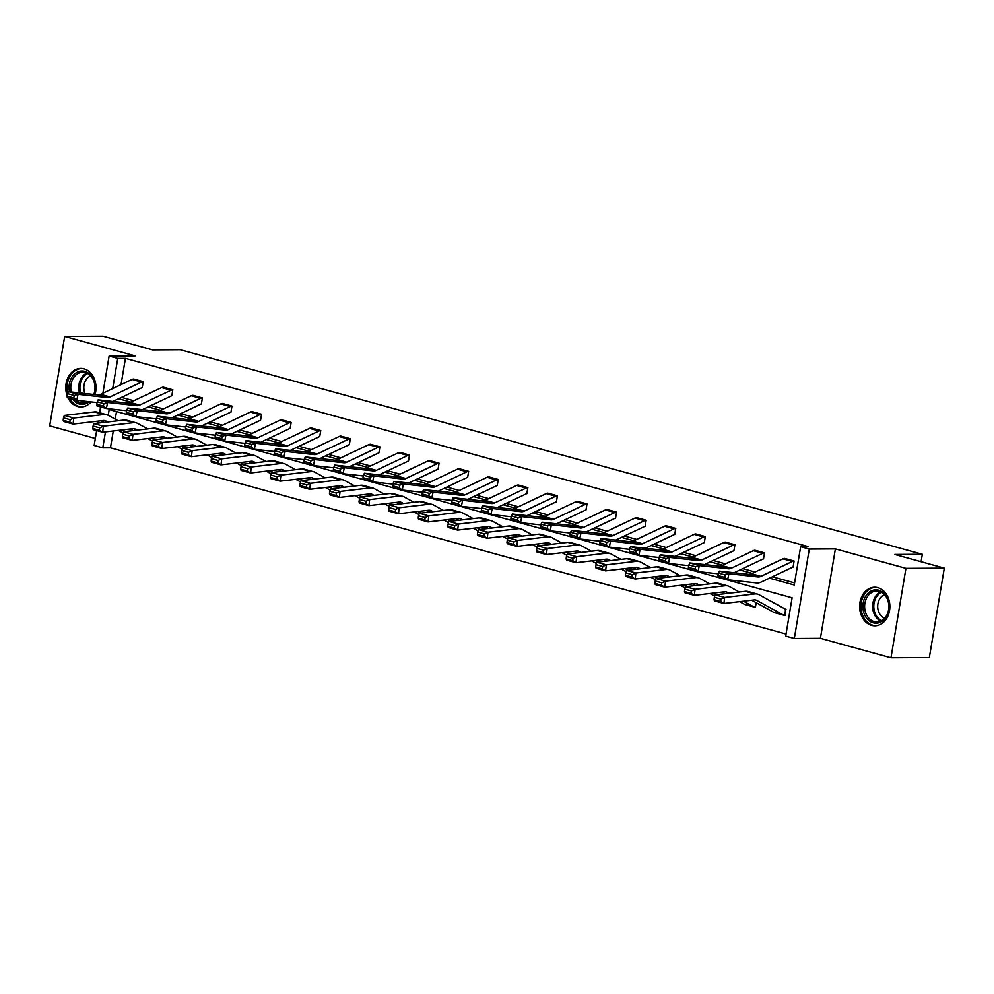 <?xml version="1.0" encoding="UTF-8"?>
<svg xmlns="http://www.w3.org/2000/svg" width="994" height="994" viewBox="0 0 994 994"><rect width="100%" height="100%" fill="white"/><g stroke="black" fill="none" stroke-linecap="round" stroke-linejoin="round"><path stroke-width="1.49" d="M67.194 395.823A19.284 15.121 89.7 0 1 80.775 368.401A19.284 15.121 89.7 0 1 84.043 368.836A19.284 15.121 89.7 0 1 95.026 394.606M91.137 401.911A19.284 15.121 89.7 0 1 80.999 406.981A19.284 15.121 89.7 0 1 77.731 406.546A19.284 15.121 89.7 0 1 68.101 397.948M877.901 587.678A19.284 15.121 89.7 0 1 889.792 608.539A19.284 15.121 89.7 0 1 874.857 625.822A19.284 15.121 89.7 0 1 871.589 625.388A19.284 15.121 89.7 0 1 859.698 604.526A19.284 15.121 89.7 0 1 874.633 587.243A19.284 15.121 89.7 0 1 877.901 587.678M102.904 393.214L109.116 356.038L135.209 355.889L64.672 336.432L103.041 336.208L152.629 349.888L180.262 349.726L922.333 554.292L894.712 554.453L944.3 568.133L929.328 657.568L890.959 657.792L905.932 568.357L835.382 548.899L809.29 549.061L794.318 638.496L785.695 636.11L792.106 597.804L109.191 409.54L108.222 415.343M944.3 568.133L905.932 568.357M64.672 336.432L49.7 425.867L95.325 438.453M835.382 548.899L820.41 638.334L890.959 657.792M820.41 638.334L794.318 638.496M113.279 430.974L110.458 447.809L786.043 634.048M110.458 447.809L102.78 447.847L94.157 445.474L96.654 430.564M921.09 561.734L922.333 554.292M142.415 409.615L171.316 395.935A2.473 1.503 -74.6 0 1 171.8 395.823L172.807 389.772A8.66 5.243 105.4 0 0 171.092 390.195L139.632 405.08A12.363 7.492 -74.6 0 1 136.638 405.651L107.638 402.458L106.346 408.484L126.66 410.721M163.327 387.163L172.844 389.772L163.327 387.163A8.66 5.243 105.4 0 0 161.612 387.585L130.152 402.471A12.363 7.492 -74.6 0 1 127.157 403.042L98.145 399.849L107.638 402.458L103.873 403.663L97.238 401.824L96.716 404.247L103.364 406.074L103.873 403.663M201.583 425.929L230.484 412.249A2.473 1.503 -74.6 0 1 230.968 412.137L231.975 406.086A8.66 5.243 105.4 0 0 230.26 406.509L198.8 421.394A12.363 7.492 -74.6 0 1 195.806 421.965L166.806 418.772L165.513 424.798L185.828 427.035M231.975 406.086L222.494 403.477L232.012 406.086M260.751 442.243L289.652 428.563A2.473 1.503 -74.6 0 1 290.136 428.439L291.155 422.4A8.66 5.243 105.4 0 0 289.428 422.823L257.968 437.708A12.363 7.492 -74.6 0 1 254.973 438.279L225.973 435.086L224.681 441.112L244.996 443.349M281.7 419.791L291.18 422.4L281.662 419.791A8.66 5.243 105.4 0 0 279.948 420.201L248.488 435.099A12.363 7.492 -74.6 0 1 245.493 435.658L216.493 432.465L225.973 435.086L222.209 436.279L215.574 434.453L215.064 436.863L221.699 438.689L222.209 436.279M319.919 458.557L348.819 444.877A2.473 1.503 -74.6 0 1 349.304 444.753L350.323 438.714A8.66 5.243 105.4 0 0 348.608 439.124L317.148 454.022A12.363 7.492 -74.6 0 1 314.141 454.593L285.141 451.388L283.849 457.426L304.164 459.663M340.843 436.093L350.348 438.714L340.843 436.093A8.66 5.243 105.4 0 0 339.116 436.515L307.655 451.4A12.363 7.492 -74.6 0 1 304.661 451.972L275.661 448.779L285.141 451.388L281.377 452.593L274.742 450.767L274.232 453.177L280.867 455.003L281.377 452.593M379.087 474.859L407.987 461.191A2.473 1.503 -74.6 0 1 408.472 461.067L409.491 455.028A8.66 5.243 105.4 0 0 407.776 455.438L376.316 470.336A12.363 7.492 -74.6 0 1 373.309 470.895L344.309 467.702L343.029 473.728L363.344 475.964M409.491 455.028L400.01 452.407L409.516 455.028M438.255 491.173L467.155 477.493A2.473 1.503 -74.6 0 1 467.64 477.381L468.659 471.33A8.66 5.243 105.4 0 0 466.944 471.752L435.484 486.638A12.363 7.492 -74.6 0 1 432.477 487.209L403.477 484.016L402.197 490.042L422.512 492.278M459.178 468.721L468.683 471.33L459.178 468.721A8.66 5.243 105.4 0 0 457.464 469.143L426.004 484.028A12.363 7.492 -74.6 0 1 422.997 484.6L393.997 481.407L403.477 484.016L399.712 485.221L393.077 483.382L392.568 485.793L399.203 487.632L399.712 485.221M497.422 507.487L526.323 493.807A2.473 1.503 -74.6 0 1 526.82 493.683L527.826 487.644A8.66 5.243 105.4 0 0 526.112 488.066L494.652 502.952A12.363 7.492 -74.6 0 1 491.645 503.523L462.645 500.33L461.365 506.356L481.68 508.593M527.826 487.644L518.346 485.035L527.851 487.644M556.59 523.801L585.491 510.121A2.473 1.503 -74.6 0 1 585.988 509.997L586.994 503.958A8.66 5.243 105.4 0 0 585.28 504.38L553.82 519.266A12.363 7.492 -74.6 0 1 550.813 519.837L521.813 516.644L520.533 522.67L540.848 524.907M577.539 501.349L587.032 503.958L577.514 501.349A8.66 5.243 105.4 0 0 575.799 501.759L544.339 516.656A12.363 7.492 -74.6 0 1 541.332 517.215L512.332 514.022L521.813 516.644L518.06 517.837L511.413 516.01L510.904 518.421L517.539 520.247L518.06 517.837M615.758 540.102L644.659 526.435A2.473 1.503 -74.6 0 1 645.156 526.311L646.162 520.272A8.66 5.243 105.4 0 0 644.447 520.682L612.987 535.58A12.363 7.492 -74.6 0 1 609.993 536.139L580.981 532.946L579.701 538.984L600.016 541.221M646.162 520.272L636.682 517.65L646.199 520.272M674.938 556.416L703.827 542.736A2.473 1.503 -74.6 0 1 704.324 542.625L705.33 536.586A8.66 5.243 105.4 0 0 703.615 536.996L672.155 551.894A12.363 7.492 -74.6 0 1 669.161 552.453L640.161 549.26L638.869 555.286L659.184 557.522M705.33 536.586L695.85 533.964L705.367 536.586M734.106 572.73L762.994 559.05A2.473 1.503 -74.6 0 1 763.491 558.939L764.498 552.888A8.66 5.243 105.4 0 0 762.783 553.31L731.323 568.195A12.363 7.492 -74.6 0 1 728.329 568.767L699.329 565.574L698.036 571.6L718.351 573.836M755.018 550.278L764.535 552.888L755.018 550.278A8.66 5.243 105.4 0 0 753.303 550.701L721.843 565.586A12.363 7.492 -74.6 0 1 718.848 566.158L689.836 562.964L699.329 565.574L695.564 566.779L688.929 564.94L688.407 567.35L695.054 569.189L695.564 566.779M121.479 397.364L133.78 400.756M151.063 405.515L163.364 408.907M180.647 413.678L192.948 417.07M210.231 421.829L222.532 425.221M239.815 429.992L252.116 433.372M269.399 438.143L281.7 441.535M298.995 446.294L311.284 449.686M328.579 454.457L340.867 457.849M358.163 462.608L370.451 466M387.747 470.771L400.035 474.15M417.331 478.922L429.619 482.314M446.915 487.072L459.203 490.464M476.499 495.236L488.799 498.628M506.083 503.386L518.383 506.778M535.667 511.55L547.967 514.929M565.251 519.7L577.551 523.092M594.834 527.851L607.135 531.243M624.418 536.014L636.719 539.407M654.002 544.165L666.303 547.557M683.586 552.329L695.887 555.708M713.17 560.479L725.471 563.871M742.754 568.63L755.055 572.022M772.338 576.793L794.591 582.919M769.455 578.16L794.243 584.994L800.655 546.675L808.333 546.638L125.43 358.374L121.032 384.628M793.1 567.089L794.082 561.051A8.66 5.243 105.4 0 0 792.367 561.461L760.907 576.358A12.363 7.492 -74.6 0 1 757.913 576.918L728.913 573.724L727.62 579.763L756.62 582.956A18.551 11.245 105.4 0 0 761.131 582.099L792.591 567.214A2.473 1.503 -74.6 0 1 793.075 567.089L793.1 567.089M794.082 561.051L784.601 558.429L794.119 561.051M704.522 564.58L733.41 550.9A2.473 1.503 -74.6 0 1 733.907 550.775L734.914 544.737A8.66 5.243 105.4 0 0 733.199 545.159L701.739 560.044A12.363 7.492 -74.6 0 1 698.745 560.616L669.745 557.423L668.453 563.449L688.767 565.685M725.434 542.128L734.951 544.737L725.434 542.128A8.66 5.243 105.4 0 0 723.719 542.538L692.259 557.435A12.363 7.492 -74.6 0 1 689.264 557.994L660.252 554.801L669.745 557.423L665.98 558.616L659.345 556.789L658.823 559.2L665.471 561.026L665.98 558.616M645.354 548.266L674.243 534.586A2.473 1.503 -74.6 0 1 674.74 534.461L675.746 528.423A8.66 5.243 105.4 0 0 674.031 528.845L642.571 543.73A12.363 7.492 -74.6 0 1 639.577 544.302L610.564 541.109L609.285 547.135L629.6 549.371M675.746 528.423L666.266 525.814L675.783 528.423M586.174 531.952L615.075 518.272A2.473 1.503 -74.6 0 1 615.572 518.16L616.578 512.109A8.66 5.243 105.4 0 0 614.864 512.531L583.403 527.416A12.363 7.492 -74.6 0 1 580.397 527.988L551.397 524.795L550.117 530.821L570.432 533.057M607.098 509.5L616.615 512.109L607.098 509.5A8.66 5.243 105.4 0 0 605.383 509.922L573.923 524.807A12.363 7.492 -74.6 0 1 570.916 525.379L541.916 522.185L551.397 524.795L547.644 526L541.009 524.161L540.487 526.572L547.122 528.41L547.644 526M527.006 515.637L555.907 501.958A2.473 1.503 -74.6 0 1 556.404 501.846L557.41 495.807A8.66 5.243 105.4 0 0 555.696 496.217L524.236 511.115A12.363 7.492 -74.6 0 1 521.229 511.674L492.229 508.481L490.949 514.507L511.264 516.743M557.41 495.807L547.93 493.186L557.435 495.807M467.839 499.336L496.739 485.656A2.473 1.503 -74.6 0 1 497.236 485.532L498.242 479.493A8.66 5.243 105.4 0 0 496.528 479.903L465.068 494.801A12.363 7.492 -74.6 0 1 462.061 495.36L433.061 492.167L431.781 498.205L452.096 500.442M488.762 476.871L498.267 479.493L488.762 476.871A8.66 5.243 105.4 0 0 487.048 477.294L455.587 492.179A12.363 7.492 -74.6 0 1 452.581 492.751L423.581 489.557L433.061 492.167L429.309 493.372L422.661 491.545L422.152 493.956L428.787 495.782L429.309 493.372M408.671 483.022L437.571 469.342A2.473 1.503 -74.6 0 1 438.056 469.218L439.075 463.179A8.66 5.243 105.4 0 0 437.36 463.602L405.9 478.487A12.363 7.492 -74.6 0 1 402.893 479.058L373.893 475.865L372.613 481.891L392.928 484.128M429.619 460.57L439.099 463.179L429.594 460.57A8.66 5.243 105.4 0 0 427.88 460.98L396.42 475.877A12.363 7.492 -74.6 0 1 393.413 476.437L364.413 473.243L373.893 475.865L370.128 477.058L363.493 475.231L362.984 477.642L369.619 479.468L370.128 477.058M349.503 466.708L378.403 453.028A2.473 1.503 -74.6 0 1 378.888 452.916L379.907 446.865A8.66 5.243 105.4 0 0 378.192 447.288L346.732 462.173A12.363 7.492 -74.6 0 1 343.725 462.744L314.725 459.551L313.445 465.577L333.76 467.814M379.907 446.865L370.427 444.256L379.932 446.865M290.335 450.394L319.236 436.714A2.473 1.503 -74.6 0 1 319.72 436.602L320.739 430.551A8.66 5.243 105.4 0 0 319.012 430.974L287.552 445.859A12.363 7.492 -74.6 0 1 284.557 446.43L255.557 443.237L254.265 449.263L274.58 451.5M311.246 427.942L320.764 430.551L311.246 427.942A8.66 5.243 105.4 0 0 309.532 428.364L278.072 443.249A12.363 7.492 -74.6 0 1 275.077 443.821L246.077 440.628L255.557 443.237L251.793 444.442L245.158 442.603L244.648 445.014L251.283 446.853L251.793 444.442M231.167 434.08L260.068 420.412A2.473 1.503 -74.6 0 1 260.552 420.288L261.571 414.249A8.66 5.243 105.4 0 0 259.844 414.66L228.384 429.557A12.363 7.492 -74.6 0 1 225.389 430.116L196.39 426.923L195.097 432.949L215.412 435.198M261.571 414.249L252.078 411.628L261.596 414.249M171.999 417.778L200.9 404.098A2.473 1.503 -74.6 0 1 201.384 403.974L202.391 397.935A8.66 5.243 105.4 0 0 200.676 398.346L169.216 413.243A12.363 7.492 -74.6 0 1 166.222 413.815L137.222 410.609L135.929 416.648L156.244 418.884M192.911 395.314L202.428 397.935L192.911 395.314A8.66 5.243 105.4 0 0 191.196 395.736L159.736 410.621A12.363 7.492 -74.6 0 1 156.741 411.193L127.741 408L137.222 410.609L133.457 411.814L126.822 409.988L126.3 412.398L132.947 414.225L133.457 411.814M112.831 401.464L141.72 387.784A2.473 1.503 -74.6 0 1 142.217 387.66L143.223 381.621A8.66 5.243 105.4 0 0 141.508 382.044L110.048 396.929A12.363 7.492 -74.6 0 1 107.054 397.501L78.054 394.307L76.762 400.333L97.077 402.57M143.223 381.621L133.743 379.012L143.26 381.621M800.655 546.675L809.29 549.061M109.116 356.038L117.752 358.412L112.707 388.567M125.43 358.374L117.752 358.412M118.597 398.731L130.897 402.123M148.181 406.881L160.481 410.273M177.764 415.045L190.065 418.437M207.348 423.195L219.649 426.588M236.932 431.346L249.233 434.738M266.516 439.51L278.817 442.902M296.1 447.66L308.401 451.052M325.684 455.824L337.985 459.216M355.268 463.974L367.569 467.366M384.864 472.125L397.153 475.517M414.448 480.288L426.737 483.68M444.032 488.439L456.321 491.831M473.616 496.602L485.904 499.994M503.2 504.753L515.488 508.145M532.784 512.904L545.072 516.296M562.368 521.067L574.656 524.459M591.952 529.218L604.253 532.61M621.536 537.381L633.837 540.773M651.12 545.532L663.42 548.924M680.704 553.683L693.004 557.075M710.288 561.846L722.588 565.238M739.871 569.997L752.172 573.389M97.897 423.109L98.232 421.108M99.636 412.758L100.605 406.906M105.451 431.893L102.78 447.847M116.522 411.553L115.242 419.195M756.198 602.699L755.403 607.272A8.66 5.243 -74.6 0 1 754.521 607.16A8.66 5.243 -74.6 0 1 753.825 606.874L743.462 601.196M785.471 609.235L785.011 615.435A8.66 5.243 -74.6 0 1 784.104 615.323A8.66 5.243 -74.6 0 1 783.409 615.038L756.869 600.488A12.363 7.492 105.4 0 0 755.875 600.078A12.363 7.492 105.4 0 0 754.061 599.954L723.93 603.495L714.45 600.873L714.065 599.693L720.7 601.532L720.985 599.121L714.351 597.282L714.065 599.693M784.601 558.429A8.66 5.243 105.4 0 0 782.887 558.852L751.427 573.737A12.363 7.492 -74.6 0 1 748.432 574.308L719.42 571.115L728.913 573.724L725.148 574.93L718.513 573.103L717.991 575.514L724.638 577.34L725.148 574.93M724.638 577.34L727.62 579.763L718.14 577.141L717.991 575.514M719.42 571.115L718.513 573.103M784.104 615.323L774.624 612.702A8.66 5.243 -74.6 0 1 773.928 612.416L751.688 600.227M714.351 597.282L715.183 594.847L745.301 591.306A18.551 11.245 -74.6 0 1 748.035 591.505L757.527 594.114A18.551 11.245 -74.6 0 1 759.006 594.723L785.546 609.272A2.473 1.503 105.4 0 0 785.745 609.359A2.473 1.503 105.4 0 0 785.993 609.384L785.509 609.26M715.183 594.847L724.663 597.469L754.794 593.927A18.551 11.245 -74.6 0 1 757.527 594.114M720.985 599.121L724.663 597.469L723.93 603.495L720.7 601.532M695.054 569.189L698.036 571.6L688.556 568.99L688.407 567.35M689.836 562.964L688.929 564.94M665.471 561.026L668.453 563.449L658.972 560.827L658.823 559.2M660.252 554.801L659.345 556.789M754.521 607.16L745.04 604.551A8.66 5.243 -74.6 0 1 744.344 604.265L739.573 601.656M725.061 593.691L722.104 592.076M684.767 589.131L684.481 591.542L691.116 593.368L691.402 590.958L684.767 589.131L685.599 586.696L715.717 583.155A18.551 11.245 -74.6 0 1 718.451 583.354L727.943 585.963A18.551 11.245 -74.6 0 1 729.422 586.572L739.35 592.014M685.599 586.696L695.079 589.305L725.21 585.764A18.551 11.245 -74.6 0 1 727.943 585.963M691.402 590.958L695.079 589.305L694.346 595.331L684.866 592.722L684.481 591.542M728.937 593.232L727.285 592.325A12.363 7.492 105.4 0 0 726.291 591.927A12.363 7.492 105.4 0 0 724.477 591.79L694.346 595.331L691.116 593.368M714.748 596.102L709.989 593.493M695.465 585.528L692.52 583.913M655.183 580.981L654.884 583.391L661.532 585.217L661.818 582.807L655.183 580.981L656.003 578.533L686.133 575.004A18.551 11.245 -74.6 0 1 688.867 575.191L698.347 577.812A18.551 11.245 -74.6 0 1 699.838 578.409L709.766 583.851M656.003 578.533L665.495 581.155L695.614 577.613A18.551 11.245 -74.6 0 1 698.347 577.812M661.818 582.807L665.495 581.155L664.762 587.181L655.282 584.559L654.884 583.391M699.354 585.081L697.701 584.174A12.363 7.492 105.4 0 0 696.707 583.764A12.363 7.492 105.4 0 0 694.893 583.64L664.762 587.181L661.532 585.217M716.823 594.66L713.866 593.045M888.425 601.432A16.687 13.084 89.7 0 1 880.001 622.418A16.687 13.084 89.7 0 1 863.513 611.633A16.687 13.084 89.7 0 1 871.937 590.635A16.687 13.084 89.7 0 1 888.425 601.432M865.202 611.248A15.457 12.114 -90.3 0 0 876.82 621.983A15.457 12.114 -90.3 0 0 888.263 601.805A15.457 12.114 -90.3 0 0 876.646 591.07A15.457 12.114 -90.3 0 0 865.202 611.248M884.71 618.193A12.177 9.542 89.7 0 1 878.137 610.179A12.177 9.542 89.7 0 1 884.573 594.76M876.435 587.367A19.172 15.022 -90.3 0 0 875.851 587.367A19.172 15.022 -90.3 0 0 861.674 612.391A19.172 15.022 -90.3 0 0 876.074 625.698A19.172 15.022 -90.3 0 0 876.658 625.673M69.443 391.785A16.687 13.084 89.7 0 1 78.476 371.632A16.687 13.084 89.7 0 1 94.567 382.578A16.687 13.084 89.7 0 1 94.082 394.494M89.249 401.7A16.687 13.084 89.7 0 1 72.674 399.203M75.606 400.01A15.457 12.114 -90.3 0 0 82.974 403.129A15.457 12.114 -90.3 0 0 88.193 401.588M93.784 394.469A15.457 12.114 -90.3 0 0 94.418 382.951A15.457 12.114 -90.3 0 0 82.788 372.216A15.457 12.114 -90.3 0 0 71.257 391.984M85.024 393.5A12.177 9.542 89.7 0 1 84.291 391.338A12.177 9.542 89.7 0 1 90.715 375.918M82.577 368.526A19.172 15.022 -90.3 0 0 82.005 368.513A19.172 15.022 -90.3 0 0 67.778 393.388M69.667 398.37A19.172 15.022 -90.3 0 0 82.229 406.844A19.172 15.022 -90.3 0 0 82.8 406.832M695.85 533.964A8.66 5.243 105.4 0 0 694.135 534.387L662.675 549.272A12.363 7.492 -74.6 0 1 659.668 549.844L630.668 546.65L640.161 549.26L636.396 550.465L629.761 548.638L629.239 551.049L635.874 552.875L636.396 550.465M635.874 552.875L638.869 555.286L629.388 552.676L629.239 551.049M630.668 546.65L629.761 548.638M685.164 587.951L680.405 585.342M665.881 577.377L662.936 575.762M625.599 572.817L625.301 575.228L631.948 577.067L632.234 574.656L625.599 572.817L626.419 570.382L656.549 566.841A18.551 11.245 -74.6 0 1 659.283 567.04L668.763 569.649A18.551 11.245 -74.6 0 1 670.254 570.258L680.182 575.7M626.419 570.382L635.911 572.991L666.03 569.463A18.551 11.245 -74.6 0 1 668.763 569.649M632.234 574.656L635.911 572.991L635.178 579.017L625.698 576.408L625.301 575.228M669.77 576.918L668.117 576.011A12.363 7.492 105.4 0 0 667.123 575.613A12.363 7.492 105.4 0 0 665.309 575.476L635.178 579.017L631.948 577.067M687.239 586.497L684.282 584.882M666.266 525.814A8.66 5.243 105.4 0 0 664.551 526.224L633.091 541.121A12.363 7.492 -74.6 0 1 630.084 541.693L601.084 538.487L610.564 541.109L606.812 542.302L600.177 540.475L599.655 542.886L606.29 544.724L606.812 542.302M606.29 544.724L609.285 547.135L599.804 544.526L599.655 542.886M601.084 538.487L600.177 540.475M655.58 579.8L650.821 577.179M636.297 569.227L633.352 567.599M596.015 564.667L595.717 567.077L602.364 568.903L602.65 566.493L596.015 564.667L596.835 562.231L626.966 558.69A18.551 11.245 -74.6 0 1 629.699 558.876L639.179 561.498A18.551 11.245 -74.6 0 1 640.67 562.107L650.598 567.537M596.835 562.231L606.328 564.841L636.446 561.299A18.551 11.245 -74.6 0 1 639.179 561.498M602.65 566.493L606.328 564.841L605.594 570.867L596.102 568.257L595.717 567.077M640.186 568.767L638.533 567.86A12.363 7.492 105.4 0 0 637.539 567.462A12.363 7.492 105.4 0 0 635.713 567.326L605.594 570.867L602.364 568.903M657.655 578.346L654.698 576.731M636.682 517.65A8.66 5.243 105.4 0 0 634.967 518.073L603.507 532.958A12.363 7.492 -74.6 0 1 600.5 533.529L571.5 530.336L580.981 532.946L577.228 534.151L570.593 532.324L570.071 534.735L576.706 536.561L577.228 534.151M576.706 536.561L579.701 538.984L570.221 536.362L570.071 534.735M571.5 530.336L570.593 532.324M625.996 571.637L621.238 569.028M606.713 561.063L603.768 559.448M566.431 556.503L566.133 558.914L572.78 560.753L573.066 558.342L566.431 556.503L567.251 554.068L597.382 550.527A18.551 11.245 -74.6 0 1 600.115 550.726L609.595 553.335A18.551 11.245 -74.6 0 1 611.086 553.944L621.014 559.386M567.251 554.068L576.731 556.69L606.862 553.149A18.551 11.245 -74.6 0 1 609.595 553.335M573.066 558.342L576.731 556.69L576.011 562.716L566.518 560.094L566.133 558.914M610.602 560.616L608.949 559.709A12.363 7.492 105.4 0 0 607.955 559.299A12.363 7.492 105.4 0 0 606.129 559.175L576.011 562.716L572.78 560.753M628.071 570.196L625.114 568.568M547.122 528.41L550.117 530.821L540.637 528.212L540.487 526.572M541.916 522.185L541.009 524.161M596.412 563.486L591.654 560.877M577.129 552.913L574.184 551.297M536.847 548.353L536.549 550.763L543.196 552.589L543.482 550.179L536.847 548.353L537.667 545.917L567.798 542.376A18.551 11.245 -74.6 0 1 570.531 542.575L580.011 545.184A18.551 11.245 -74.6 0 1 581.502 545.793L591.43 551.235M537.667 545.917L547.147 548.526L577.278 544.985A18.551 11.245 -74.6 0 1 580.011 545.184M543.482 550.179L547.147 548.526L546.427 554.553L536.934 551.943L536.549 550.763M581.018 552.453L579.365 551.546A12.363 7.492 105.4 0 0 578.371 551.148A12.363 7.492 105.4 0 0 576.545 551.011L546.427 554.553L543.196 552.589M598.487 562.032L595.53 560.417M517.539 520.247L520.533 522.67L511.053 520.048L510.904 518.421M512.332 514.022L511.413 516.01M566.828 555.323L562.07 552.714M547.545 544.749L544.6 543.134M507.263 540.202L506.965 542.612L513.6 544.439L513.898 542.028L507.263 540.202L508.083 537.754L538.214 534.225A18.551 11.245 -74.6 0 1 540.947 534.412L550.428 537.033A18.551 11.245 -74.6 0 1 551.918 537.63L561.846 543.072M508.083 537.754L517.563 540.376L547.694 536.835A18.551 11.245 -74.6 0 1 550.428 537.033M513.898 542.028L517.563 540.376L516.83 546.402L507.35 543.78L506.965 542.612M551.434 544.302L549.781 543.395A12.363 7.492 105.4 0 0 548.787 542.985A12.363 7.492 105.4 0 0 546.961 542.861L516.83 546.402L513.6 544.439M568.903 553.882L565.946 552.266M547.93 493.186A8.66 5.243 105.4 0 0 546.215 493.608L514.755 508.493A12.363 7.492 -74.6 0 1 511.748 509.065L482.749 505.871L492.229 508.481L488.476 509.686L481.829 507.859L481.32 510.27L487.955 512.096L488.476 509.686M487.955 512.096L490.949 514.507L481.469 511.898L481.32 510.27M482.749 505.871L481.829 507.859M537.245 547.172L532.486 544.563M517.961 536.598L515.016 534.983M477.679 532.038L477.381 534.449L484.016 536.288L484.314 533.877L477.679 532.038L478.499 529.603L508.63 526.062A18.551 11.245 -74.6 0 1 511.363 526.261L520.844 528.87A18.551 11.245 -74.6 0 1 522.335 529.479L532.262 534.921M478.499 529.603L487.979 532.212L518.11 528.684A18.551 11.245 -74.6 0 1 520.844 528.87M484.314 533.877L487.979 532.212L487.246 538.239L477.766 535.629L477.381 534.449M521.85 536.139L520.197 535.232A12.363 7.492 105.4 0 0 519.203 534.834A12.363 7.492 105.4 0 0 517.377 534.697L487.246 538.239L484.016 536.288M539.32 545.718L536.362 544.103M518.346 485.035A8.66 5.243 105.4 0 0 516.631 485.445L485.171 500.342A12.363 7.492 -74.6 0 1 482.165 500.914L453.165 497.708L462.645 500.33L458.893 501.523L452.245 499.696L451.736 502.107L458.371 503.946L458.893 501.523M458.371 503.946L461.365 506.356L451.885 503.747L451.736 502.107M453.165 497.708L452.245 499.696M428.787 495.782L431.781 498.205L422.301 495.584L422.152 493.956M423.581 489.557L422.661 491.545M399.203 487.632L402.197 490.042L392.717 487.433L392.568 485.793M393.997 481.407L393.077 483.382M369.619 479.468L372.613 481.891L363.121 479.27L362.984 477.642M364.413 473.243L363.493 475.231M400.01 452.407A8.66 5.243 105.4 0 0 398.283 452.829L366.823 467.714A12.363 7.492 -74.6 0 1 363.829 468.286L334.829 465.093L344.309 467.702L340.544 468.907L333.909 467.081L333.4 469.491L340.035 471.318L340.544 468.907M340.035 471.318L343.029 473.728L333.537 471.119L333.4 469.491M334.829 465.093L333.909 467.081M370.427 444.256A8.66 5.243 105.4 0 0 368.699 444.666L337.239 459.563A12.363 7.492 -74.6 0 1 334.245 460.135L305.245 456.929L314.725 459.551L310.96 460.744L304.326 458.917L303.816 461.328L310.451 463.167L310.96 460.744M310.451 463.167L313.445 465.577L303.953 462.968L303.816 461.328M305.245 456.929L304.326 458.917M280.867 455.003L283.849 457.426L274.369 454.805L274.232 453.177M275.661 448.779L274.742 450.767M251.283 446.853L254.265 449.263L244.785 446.654L244.648 445.014M246.077 440.628L245.158 442.603M221.699 438.689L224.681 441.112L215.201 438.491L215.064 436.863M216.493 432.465L215.574 434.453M252.078 411.628A8.66 5.243 105.4 0 0 250.364 412.05L218.904 426.935A12.363 7.492 -74.6 0 1 215.909 427.507L186.909 424.314L196.39 426.923L192.625 428.128L185.99 426.302L185.48 428.712L192.115 430.539L192.625 428.128M192.115 430.539L195.097 432.949L185.617 430.34L185.48 428.712M186.909 424.314L185.99 426.302M507.661 539.021L502.902 536.4M488.377 528.448L485.432 526.82M448.095 523.888L447.797 526.298L454.432 528.125L454.73 525.714L448.095 523.888L448.915 521.452L479.046 517.911A18.551 11.245 -74.6 0 1 481.779 518.098L491.26 520.719A18.551 11.245 -74.6 0 1 492.751 521.328L502.666 526.758M448.915 521.452L458.396 524.062L488.526 520.521A18.551 11.245 -74.6 0 1 491.26 520.719M454.73 525.714L458.396 524.062L457.662 530.088L448.182 527.479L447.797 526.298M492.266 527.988L490.614 527.081A12.363 7.492 105.4 0 0 489.62 526.683A12.363 7.492 105.4 0 0 487.793 526.547L457.662 530.088L454.432 528.125M509.736 537.568L506.778 535.952M478.077 530.858L473.318 528.249M458.793 520.284L455.848 518.669M418.511 515.724L418.213 518.135L424.848 519.974L425.146 517.563L418.511 515.724L419.331 513.289L449.462 509.748A18.551 11.245 -74.6 0 1 452.195 509.947L461.676 512.556A18.551 11.245 -74.6 0 1 463.167 513.165L473.082 518.607M419.331 513.289L428.812 515.911L458.942 512.37A18.551 11.245 -74.6 0 1 461.676 512.556M425.146 517.563L428.812 515.911L428.079 521.937L418.598 519.315L418.213 518.135M462.682 519.837L461.03 518.93A12.363 7.492 105.4 0 0 460.036 518.52A12.363 7.492 105.4 0 0 458.209 518.396L428.079 521.937L424.848 519.974M480.152 529.417L477.195 527.789M448.493 522.707L443.734 520.098M429.209 512.134L426.264 510.518M388.927 507.574L388.629 509.984L395.264 511.811L395.562 509.4L388.927 507.574L389.747 505.138L419.878 501.597A18.551 11.245 -74.6 0 1 422.612 501.796L432.092 504.405A18.551 11.245 -74.6 0 1 433.583 505.014L443.498 510.456M389.747 505.138L399.228 507.748L429.358 504.207A18.551 11.245 -74.6 0 1 432.092 504.405M395.562 509.4L399.228 507.748L398.495 513.774L389.014 511.164L388.629 509.984M433.098 511.674L431.446 510.767A12.363 7.492 105.4 0 0 430.452 510.369A12.363 7.492 105.4 0 0 428.625 510.233L398.495 513.774L395.264 511.811M450.555 521.254L447.611 519.638M418.909 514.544L414.138 511.935M399.625 503.97L396.681 502.355M359.343 499.423L359.045 501.833L365.68 503.66L365.978 501.249L359.343 499.423L360.163 496.975L390.294 493.446A18.551 11.245 -74.6 0 1 393.028 493.633L402.508 496.254A18.551 11.245 -74.6 0 1 403.999 496.851L413.914 502.293M360.163 496.975L369.644 499.597L399.774 496.056A18.551 11.245 -74.6 0 1 402.508 496.254M365.978 501.249L369.644 499.597L368.911 505.623L359.43 503.001L359.045 501.833M403.514 503.523L401.862 502.616A12.363 7.492 105.4 0 0 400.868 502.206A12.363 7.492 105.4 0 0 399.041 502.082L368.911 505.623L365.68 503.66M420.971 513.103L418.027 511.488M389.325 506.393L384.554 503.784M370.041 495.82L367.097 494.204M329.759 491.26L329.461 493.67L336.096 495.509L336.394 493.099L329.759 491.26L330.58 488.824L360.71 485.283A18.551 11.245 -74.6 0 1 363.444 485.482L372.924 488.091A18.551 11.245 -74.6 0 1 374.415 488.7L384.33 494.142M330.58 488.824L340.06 491.434L370.19 487.905A18.551 11.245 -74.6 0 1 372.924 488.091M336.394 493.099L340.06 491.434L339.327 497.46L329.846 494.85L329.461 493.67M373.93 495.36L372.278 494.453A12.363 7.492 105.4 0 0 371.284 494.055A12.363 7.492 105.4 0 0 369.457 493.919L339.327 497.46L336.096 495.509M391.387 504.94L388.443 503.324M359.741 498.242L354.97 495.621M340.457 487.669L337.5 486.041M300.163 483.109L299.877 485.519L306.512 487.346L306.811 484.935L300.163 483.109L300.996 480.674L331.126 477.132A18.551 11.245 -74.6 0 1 333.86 477.319L343.34 479.94A18.551 11.245 -74.6 0 1 344.831 480.549L354.746 485.979M300.996 480.674L310.476 483.283L340.607 479.742A18.551 11.245 -74.6 0 1 343.34 479.94M306.811 484.935L310.476 483.283L309.743 489.309L300.263 486.7L299.877 485.519M344.334 487.209L342.694 486.302A12.363 7.492 105.4 0 0 341.7 485.904A12.363 7.492 105.4 0 0 339.873 485.768L309.743 489.309L306.512 487.346M361.804 496.789L358.859 495.174M330.157 490.079L325.386 487.47M310.873 479.506L307.916 477.89M270.579 474.958L270.293 477.356L276.928 479.195L277.227 476.785L270.579 474.958L271.412 472.51L301.542 468.969A18.551 11.245 -74.6 0 1 304.276 469.168L313.756 471.777A18.551 11.245 -74.6 0 1 315.247 472.386L325.162 477.828M271.412 472.51L280.892 475.132L311.023 471.591A18.551 11.245 -74.6 0 1 313.756 471.777M277.227 476.785L280.892 475.132L280.159 481.158L270.679 478.536L270.293 477.356M314.75 479.058L313.11 478.151A12.363 7.492 105.4 0 0 312.116 477.741A12.363 7.492 105.4 0 0 310.29 477.617L280.159 481.158L276.928 479.195M332.22 488.638L329.275 487.01M300.573 481.928L295.802 479.319M281.29 471.355L278.332 469.74M240.995 466.795L240.71 469.205L247.344 471.032L247.643 468.621L240.995 466.795L241.828 464.36L271.958 460.818A18.551 11.245 -74.6 0 1 274.692 461.017L284.172 463.626A18.551 11.245 -74.6 0 1 285.663 464.235L295.578 469.677M241.828 464.36L251.308 466.969L281.439 463.428A18.551 11.245 -74.6 0 1 284.172 463.626M247.643 468.621L251.308 466.969L250.575 472.995L241.095 470.386L240.71 469.205M285.166 470.895L283.526 469.988A12.363 7.492 105.4 0 0 282.532 469.59A12.363 7.492 105.4 0 0 280.706 469.454L250.575 472.995L247.344 471.032M302.636 480.475L299.691 478.859M270.989 473.765L266.218 471.156M251.706 463.192L248.748 461.576M211.411 458.644L211.126 461.054L217.761 462.881L218.059 460.471L211.411 458.644L212.244 456.196L242.374 452.668A18.551 11.245 -74.6 0 1 245.108 452.854L254.588 455.476A18.551 11.245 -74.6 0 1 256.079 456.072L265.994 461.514M212.244 456.196L221.724 458.818L251.855 455.277A18.551 11.245 -74.6 0 1 254.588 455.476M218.059 460.471L221.724 458.818L220.991 464.844L211.511 462.222L211.126 461.054M255.582 462.744L253.93 461.837A12.363 7.492 105.4 0 0 252.948 461.427A12.363 7.492 105.4 0 0 251.122 461.303L220.991 464.844L217.761 462.881M273.052 472.324L270.107 470.709M241.405 465.614L236.634 463.005M222.122 455.041L219.165 453.426M181.827 450.481L181.542 452.891L188.177 454.73L188.462 452.32L181.827 450.481L182.66 448.046L212.791 444.504A18.551 11.245 -74.6 0 1 215.524 444.703L225.004 447.312A18.551 11.245 -74.6 0 1 226.495 447.921L236.41 453.363M182.66 448.046L192.14 450.655L222.271 447.126A18.551 11.245 -74.6 0 1 225.004 447.312M188.462 452.32L192.14 450.655L191.407 456.681L181.927 454.072L181.542 452.891M225.998 454.581L224.346 453.674A12.363 7.492 105.4 0 0 223.352 453.276A12.363 7.492 105.4 0 0 221.538 453.14L191.407 456.681L188.177 454.73M243.468 464.161L240.523 462.545M222.494 403.477A8.66 5.243 105.4 0 0 220.78 403.887L189.32 418.785A12.363 7.492 -74.6 0 1 186.325 419.356L157.325 416.151L166.806 418.772L163.041 419.965L156.406 418.139L155.896 420.549L162.531 422.388L163.041 419.965M162.531 422.388L165.513 424.798L156.033 422.189L155.896 420.549M157.325 416.151L156.406 418.139M211.809 457.464L207.05 454.842M192.538 446.89L189.581 445.262M152.244 442.33L151.958 444.74L158.593 446.567L158.878 444.156L152.244 442.33L153.076 439.895L183.194 436.354A18.551 11.245 -74.6 0 1 185.94 436.54L195.42 439.162A18.551 11.245 -74.6 0 1 196.911 439.77L206.827 445.213M153.076 439.895L162.556 442.504L192.687 438.963A18.551 11.245 -74.6 0 1 195.42 439.162M158.878 444.156L162.556 442.504L161.823 448.53L152.343 445.921L151.958 444.74M196.414 446.43L194.762 445.523A12.363 7.492 105.4 0 0 193.768 445.126A12.363 7.492 105.4 0 0 191.954 444.989L161.823 448.53L158.593 446.567M213.884 456.01L210.939 454.395M132.947 414.225L135.929 416.648L126.449 414.026L126.3 412.398M127.741 408L126.822 409.988M182.225 449.3L177.466 446.691M162.954 438.727L159.997 437.111M122.66 434.179L122.374 436.577L129.009 438.416L129.295 436.006L122.66 434.179L123.492 431.731L153.61 428.19A18.551 11.245 -74.6 0 1 156.344 428.389L165.836 430.998A18.551 11.245 -74.6 0 1 167.327 431.607L177.243 437.049M123.492 431.731L132.972 434.353L163.103 430.812A18.551 11.245 -74.6 0 1 165.836 430.998M129.295 436.006L132.972 434.353L132.239 440.379L122.759 437.758L122.374 436.577M166.83 438.279L165.178 437.372A12.363 7.492 105.4 0 0 164.184 436.962A12.363 7.492 105.4 0 0 162.37 436.838L132.239 440.379L129.009 438.416M184.3 447.859L181.355 446.231M103.364 406.074L106.346 408.484L96.865 405.875L96.716 404.247M98.145 399.849L97.238 401.824M152.641 441.15L147.882 438.54M133.37 430.576L130.413 428.961M93.076 426.016L92.79 428.426L99.425 430.253L99.711 427.842L93.076 426.016L93.908 423.581L124.026 420.04A18.551 11.245 -74.6 0 1 126.76 420.238L136.253 422.848A18.551 11.245 -74.6 0 1 137.731 423.456L147.659 428.899M93.908 423.581L103.388 426.19L133.519 422.649A18.551 11.245 -74.6 0 1 136.253 422.848M99.711 427.842L103.388 426.19L102.655 432.216L93.175 429.607L92.79 428.426M137.247 430.116L135.594 429.209A12.363 7.492 105.4 0 0 134.6 428.812A12.363 7.492 105.4 0 0 132.786 428.675L102.655 432.216L99.425 430.253M154.716 439.696L151.771 438.081M133.743 379.012A8.66 5.243 105.4 0 0 132.028 379.422L100.568 394.32A12.363 7.492 -74.6 0 1 97.574 394.879L68.561 391.686L78.054 394.307L74.289 395.5L67.654 393.674L67.132 396.084L73.78 397.911L74.289 395.5M73.78 397.911L76.762 400.333L67.281 397.712L67.132 396.084M68.561 391.686L67.654 393.674M123.057 432.999L118.298 430.377M103.786 422.413L100.829 420.797M63.492 417.865L63.206 420.276L69.841 422.102L70.127 419.692L63.492 417.865L64.324 415.417L94.442 411.889A18.551 11.245 -74.6 0 1 97.176 412.075L106.669 414.697A18.551 11.245 -74.6 0 1 108.147 415.293L118.075 420.735M64.324 415.417L73.804 418.039L103.923 414.498A18.551 11.245 -74.6 0 1 106.669 414.697M70.127 419.692L73.804 418.039L73.071 424.065L63.591 421.444L63.206 420.276M107.663 421.965L106.01 421.058A12.363 7.492 105.4 0 0 105.016 420.648A12.363 7.492 105.4 0 0 103.202 420.524L73.071 424.065L69.841 422.102M125.132 431.545L122.187 429.93M760.907 576.358L751.427 573.737M757.913 576.918L748.432 574.308M792.367 561.461L782.887 558.852M754.819 599.916L756.869 600.488M745.301 591.306L754.794 593.927M773.928 612.416L783.409 615.038M731.323 568.195L721.843 565.586M728.329 568.767L718.848 566.158M762.783 553.31L753.303 550.701M701.739 560.044L692.259 557.435M698.745 560.616L689.264 557.994M733.199 545.159L723.719 542.538M725.235 591.765L727.285 592.325M715.717 583.155L725.21 585.764M744.344 604.265L753.825 606.874M695.651 583.602L697.701 584.174M686.133 575.004L695.614 577.613M880.821 621.088A15.457 12.114 89.7 0 1 873.204 611.198A15.457 12.114 89.7 0 1 880.647 591.915M881.566 592.374A14.947 11.717 -90.3 0 0 874.347 611.037A14.947 11.717 -90.3 0 0 881.74 620.616M86.963 402.247A15.457 12.114 89.7 0 1 85.198 401.265M79.495 392.891A15.457 12.114 89.7 0 1 79.346 392.357A15.457 12.114 89.7 0 1 86.801 373.061M87.72 373.52A14.947 11.717 -90.3 0 0 80.489 392.195A14.947 11.717 -90.3 0 0 80.725 393.028M672.155 551.894L662.675 549.272M669.161 552.453L659.668 549.844M703.615 536.996L694.135 534.387M666.067 575.451L668.117 576.011M656.549 566.841L666.03 569.463M642.571 543.73L633.091 541.121M639.577 544.302L630.084 541.693M674.031 528.845L664.551 526.224M636.483 567.301L638.533 567.86M626.966 558.69L636.446 561.299M612.987 535.58L603.507 532.958M609.993 536.139L600.5 533.529M644.447 520.682L634.967 518.073M606.899 559.137L608.949 559.709M597.382 550.527L606.862 553.149M583.403 527.416L573.923 524.807M580.397 527.988L570.916 525.379M614.864 512.531L605.383 509.922M577.315 550.987L579.365 551.546M567.798 542.376L577.278 544.985M553.82 519.266L544.339 516.656M550.813 519.837L541.332 517.215M585.28 504.38L575.799 501.759M547.731 542.823L549.781 543.395M538.214 534.225L547.694 536.835M524.236 511.115L514.755 508.493M521.229 511.674L511.748 509.065M555.696 496.217L546.215 493.608M518.147 534.673L520.197 535.232M508.63 526.062L518.11 528.684M494.652 502.952L485.171 500.342M491.645 503.523L482.165 500.914M526.112 488.066L516.631 485.445M465.068 494.801L455.587 492.179M462.061 495.36L452.581 492.751M496.528 479.903L487.048 477.294M435.484 486.638L426.004 484.028M432.477 487.209L422.997 484.6M466.944 471.752L457.464 469.143M405.9 478.487L396.42 475.877M402.893 479.058L393.413 476.437M437.36 463.602L427.88 460.98M376.316 470.336L366.823 467.714M373.309 470.895L363.829 468.286M407.776 455.438L398.283 452.829M346.732 462.173L337.239 459.563M343.725 462.744L334.245 460.135M378.192 447.288L368.699 444.666M317.148 454.022L307.655 451.4M314.141 454.593L304.661 451.972M348.608 439.124L339.116 436.515M287.552 445.859L278.072 443.249M284.557 446.43L275.077 443.821M319.012 430.974L309.532 428.364M257.968 437.708L248.488 435.099M254.973 438.279L245.493 435.658M289.428 422.823L279.948 420.201M228.384 429.557L218.904 426.935M225.389 430.116L215.909 427.507M259.844 414.66L250.364 412.05M488.563 526.522L490.614 527.081M479.046 517.911L488.526 520.521M458.979 518.359L461.03 518.93M449.462 509.748L458.942 512.37M429.396 510.208L431.446 510.767M419.878 501.597L429.358 504.207M399.799 502.045L401.862 502.616M390.294 493.446L399.774 496.056M370.215 493.894L372.278 494.453M360.71 485.283L370.19 487.905M340.631 485.743L342.694 486.302M331.126 477.132L340.607 479.742M311.047 477.58L313.11 478.151M301.542 468.969L311.023 471.591M281.464 469.429L283.526 469.988M271.958 460.818L281.439 463.428M251.88 461.266L253.93 461.837M242.374 452.668L251.855 455.277M222.296 453.115L224.346 453.674M212.791 444.504L222.271 447.126M198.8 421.394L189.32 418.785M195.806 421.965L186.325 419.356M230.26 406.509L220.78 403.887M192.712 444.964L194.762 445.523M183.194 436.354L192.687 438.963M169.216 413.243L159.736 410.621M166.222 413.815L156.741 411.193M200.676 398.346L191.196 395.736M163.128 436.801L165.178 437.372M153.61 428.19L163.103 430.812M139.632 405.08L130.152 402.471M136.638 405.651L127.157 403.042M171.092 390.195L161.612 387.585M133.544 428.65L135.594 429.209M124.026 420.04L133.519 422.649M110.048 396.929L100.568 394.32M107.054 397.501L97.574 394.879M141.508 382.044L132.028 379.422M103.96 420.487L106.01 421.058M94.442 411.889L103.923 414.498"/></g></svg>
